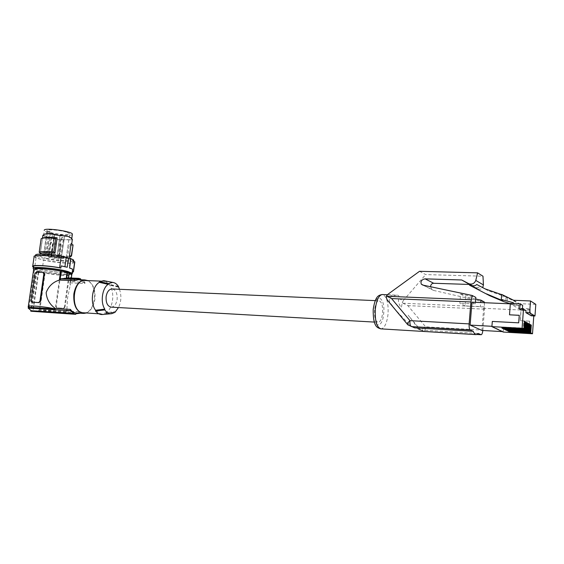 <?xml version="1.0" encoding="UTF-8"?>
<svg xmlns="http://www.w3.org/2000/svg" width="564" height="564" viewBox="0 0 564 564"><rect width="100%" height="100%" fill="white"/><g stroke="black" fill="none" stroke-linecap="round" stroke-linejoin="round"><path stroke-width="0.42" stroke-dasharray="2.82 2.11" d="M501.65 328.036L501.706 327.31L523.279 328.509L523.801 321.346L524.555 321.381M526.388 322.397L525.641 322.361L526.374 322.615M507.924 330.913L507.515 330.173L507.459 330.885M527.368 330.659L505.605 329.228L527.368 330.659L527.876 323.595L527.453 323.362L526.945 330.441M506.014 329.975L506.056 329.454M505.548 329.947L505.605 329.228M513.635 300.281L519.204 303.643L507.41 297.855L507.029 302.889M501.636 294.627L507.41 297.855M502.221 294.831L503.01 295.219L502.623 300.323M501.65 294.401L503.01 295.219M401.462 307.084L402.231 302.833L407.835 305.61L425.63 326.838C425.326 329.524 424.699 331.005 423.747 331.265L417.727 328.601C416.133 325.456 412.933 320.979 408.132 315.184L420.173 329.538L423.501 331.223L476.996 334.445M506.084 297.059L505.704 302.114M485.125 288.874L488.339 290.763L505.302 296.678M472.851 287.076L472.928 286.117L475.05 287.238C476.848 288.049 478.512 287.774 480.042 286.413L488.339 290.763M469.586 284.221L472.928 286.117M513.113 303.524L513.007 304.962L510.357 303.404M513.007 304.962L522.666 305.378M529.095 323.898L528.355 323.856L529.081 324.11M528.2 323.405L527.453 323.362M508.869 331.378L508.46 330.638L508.411 331.35M526.466 330.187L504.639 328.756L526.466 330.187L526.973 323.101L526.55 322.862L527.298 322.904M503.61 328.995L503.666 328.276L525.126 329.482L525.641 322.361M504.089 329.023L503.666 328.276M502.129 328.065L502.171 327.536L523.279 328.509M502.171 327.536L501.706 327.31M530.872 324.878L530.132 324.843L530.858 325.09M111.327 307.147C114.351 306.76 116.283 304.193 117.129 299.463C117.495 293.534 115.888 290.037 112.306 288.965M374.566 309.967C374.235 317.391 375.455 321.501 378.232 322.298C380.446 321.755 381.899 318.688 382.582 313.083C382.914 305.695 381.687 301.592 378.895 300.781C376.71 301.31 375.264 304.377 374.566 309.967M387.412 294.739L396.718 295.12C398.875 295.106 399.58 296.29 398.84 298.673C397.937 300.823 398.544 303.517 400.659 306.745M398.84 298.673L403.274 300.598L402.231 302.833M414.646 327.853L407.504 324.441M419.546 271.298L425.679 274.583L482.981 276.212M403.274 300.598L425.679 274.583M396.718 295.12L392.861 296.079L388.208 294.063M420.279 329.996L478.159 333.451M484.328 302.706L484.511 309.164L482.833 330.483M411.255 326.486L407.885 324.85L388.631 301.641M507.96 330.391L528.743 331.385L507.515 330.173M528.743 331.385L529.244 324.349L529.984 324.392M506.507 330.419L506.564 329.7L527.848 330.913L528.355 323.856M529.97 324.603L529.244 324.349M522.398 309.072L522.292 310.468L519.719 308.952M522.292 310.468L526.036 310.637M524.534 321.6L523.801 321.346M505.055 329.503L505.097 328.981M504.583 329.475L504.639 328.756M508.904 330.856L529.631 331.851L508.46 330.638M529.159 331.604L529.666 324.582M529.631 331.851L530.132 324.843M530.047 332.069L530.548 325.068M502.32 331.611L503.18 331.66L503.532 327.014L529.208 328.481L529.645 321.156L520.198 320.669L520.981 310.01L483.644 308.296L480.373 306.59L480.697 302.551M529.208 328.481L529.645 321.156M503.18 331.66L492.034 326.302L492.407 321.487L518.697 322.834M518.788 322.883L519.254 315.29M503.624 327.064L503.25 332.055M506.973 330.441L507.015 329.926L527.848 330.913M528.271 331.131L528.778 324.088M529.73 321.205L520.198 320.669M503.532 327.014L529.124 328.431M526.036 329.961L526.55 322.862M525.472 321.896L524.724 321.854L525.458 322.107M507.015 329.926L506.564 329.7M392.861 296.079C389.71 297.298 388.638 299.329 389.654 302.17L395.829 310.193L410.43 325.816M469.565 284.46L477.694 288.733C479.71 289.635 481.374 289.262 482.699 287.605M430.621 286.738L431.763 289.367L433.561 290.418L484.293 301.973M476.77 284.496L480.042 286.413M475.706 298.998L465.85 296.833L465.117 305.899L480.373 306.59M465.117 305.899L459.864 303.263L460.619 294.091L475.833 297.418M460.619 294.091L465.85 296.833M535.8 304.356L519.204 303.643M531.274 315.805L531.415 313.838L527.735 313.662L528.094 308.67L518.591 308.24L518.76 305.97L510.335 303.756M518.76 305.97L513.177 302.642M520.29 320.719L521.094 309.714L518.591 308.24M509.602 314.867L510.427 303.827L520.981 310.01M471.962 302.177L475.318 303.933L459.864 303.263M483.644 308.296L481.903 330.426M475.318 303.933L475.445 302.325M533.777 315.932L533.826 315.269L530.167 315.093L530.527 310.144L521.094 309.714M530.527 310.144L528.094 308.67M530.167 315.093L527.735 313.662M533.826 315.269L531.415 313.838M523.716 328.741L524.238 321.586M503.109 328.544L503.151 328.022L524.64 329.228L524.203 328.995L524.724 321.854M503.151 328.022L524.203 328.995M502.637 328.516L502.686 327.797M524.64 329.228L525.154 322.093M504.124 328.502L525.126 329.482M525.556 329.707L526.071 322.594M119.448 289.283C121.627 295.501 121.302 301.585 118.461 307.556M118.398 287.182L109.677 285.18L104.855 281.443L102.979 281.203L99.342 282.324M104.996 280.9L109.684 284.439L109.677 285.18C115.119 292.504 113.019 308.494 106.018 312.703L115.183 311.61M83.796 312.872C96.07 313.647 98.77 283.241 86.694 280.724L85.573 280.519M95.584 310.242L100.526 313.824L101.964 313.993L106.018 312.703L105.828 313.408L102.754 314.508M86.179 313.02C90.804 311.018 93.709 306.442 94.893 299.28C95.668 290.157 93.356 283.932 87.949 280.611M33.621 269.67L34.348 270.226L33.671 270.205L36.519 271.362L45.113 273.124C57.535 275.5 73.299 276.339 71.72 274.478L71.198 274.041L69.964 282.895L70.218 285.271L67.574 297.855L66.89 309.255L66.073 310.912L81.04 311.829L76.718 312.992M66.242 272.574C56.174 269.648 32.811 267.625 34.989 269.846L39.48 271.693C49.801 274.576 72.361 276.515 70.366 274.315L66.242 272.574M69.266 272.913L68.843 272.891L69.245 273.018M71.889 274.062L71.198 274.041M35.151 268.753L39.635 270.607C49.378 273.343 70.662 275.324 70.563 273.469M33.974 269.077L38.148 270.544C47.806 273.244 68.688 275.479 71.882 274.139M74.765 262.422C73.531 264.163 55.462 262.789 43.541 260.089L36.026 257.945L34.615 267.745L38.401 268.774C48.737 271.707 71.36 273.935 72.594 272.123M72.523 269.134L69.153 268.14L69.612 267.914M70.867 258.876L70.465 258.749L69.153 268.14M70.465 258.749L70.916 258.502M36.026 257.945L34.094 256.726M72.735 261.125L73.482 261.752C76.21 265.32 36.611 260.293 35.461 256.909C33.741 254.829 50.675 255.654 63.217 258.312M73.637 260.638C71.98 263.353 36.589 258.404 35.694 255.309M46.467 258.256C56.04 260.505 70.916 261.421 69.52 259.644C69.069 258.975 66.975 258.199 63.239 257.318C53.658 255.02 38.444 254.096 39.931 255.873C40.411 256.571 42.596 257.367 46.467 258.256M43.513 235.414L56.513 239.545L61.97 239.749L71.642 239.714L71.142 238.325L68.575 236.746L64.183 236.062L48.49 233.665L45.021 234.335L42.843 235.597L56.456 239.658L72.277 239.883M71.586 243.845L71.706 243.979C71.959 244.515 70.775 244.776 68.145 244.762L66.425 257.085L69.922 256.768M58.846 259.08L60.947 244.177L50.675 242.294L48.546 257.226L58.846 259.08L59.354 258.488L50.675 257.057L48.546 257.226M66.792 239.552L67.222 239.672M71.642 239.714L72.284 239.827M68.575 236.746L69.104 236.725M48.49 233.665L48.046 233.496M46.586 236.52L47.094 236.549M67.151 232.347L69.781 233.75C71.015 235.611 56.252 234.49 49.695 232.241L46.918 230.796C45.564 228.921 60.693 230.07 67.151 232.347M72.34 234.497C71.078 236.929 44.845 233.143 44.274 230.436L44.246 230.316M57.042 257.353L47.397 255.929L43.752 254.42L47.101 231.31L47.961 231.071L44.908 253.779C50.386 253.546 56.633 254.308 63.661 256.07L66.277 257.29C66.439 257.896 64.782 258.129 61.286 257.981L57.042 257.353L60.193 235.04L64.74 235.731L60.193 235.04M59.319 257.339L60.778 257.346L59.319 257.339M49.787 255.922L51.232 255.929L49.787 255.922M50.478 254.731L51.944 254.738L50.478 254.731M60.108 256.162L61.582 256.162L60.108 256.162M44.908 253.779L46.777 254.131L44.055 253.969M61.885 239.171L60.651 238.812L63.337 239.15L61.885 239.171M52.374 237.719L51.127 237.352L52.579 237.338L53.827 237.705L52.374 237.719M53.094 236.358L51.832 235.985L53.298 235.963L54.56 236.337L53.094 236.358M62.689 237.825L61.448 237.458L64.162 237.804L62.689 237.825M64.74 235.731L61.286 257.981M56.879 257.614L60.01 235.364M54.659 234.546L54.835 234.215L50.274 233.517L54.659 234.546L51.507 256.817M51.662 256.557L54.835 234.215M47.397 255.929L50.274 233.517M47.101 231.31L50.013 231.487L47.961 231.071M49.146 231.726L45.917 254.322M50.013 231.487L46.777 254.131M60.947 244.177L61.215 245.269L59.354 258.488M61.215 245.269L52.558 243.824L50.675 242.294M52.558 243.824L50.675 257.057M73.017 245.382L69.139 245.89L68.145 244.762M69.139 245.89L67.652 256.535L69.957 256.486M69.992 256.486L71.198 256.282M67.652 256.535L66.425 257.085M40.34 253.447L42.526 238.269L41.151 238.685M42.526 238.269L43.125 237.909M72.53 272.602C68.829 273.603 52.819 272.109 42.152 269.796L43.541 260.089M33.487 266.716C33.882 267.301 35.518 267.985 38.401 268.774L42.152 269.796M34.615 267.745L33.417 267.202M64.923 266.68L61.152 265.898M67.236 267.237L64.888 266.927M36.519 271.362L30.872 310.567M38.317 271.848L32.599 311.61M81.04 311.829L80.335 313.217M31.965 302.205L31.577 300.887L35.497 273.702L36.47 272.32L43.449 272.567M34.348 270.226L28.997 307.302M33.671 270.205L28.376 306.901M36.921 271.376L31.267 310.708M66.023 311.3L39.896 309.692C52.487 311.356 68.293 312.456 66.58 311.525L66.073 310.912M59.904 280.167L61.109 278.891L67.75 279.102L68.152 280.357L64.458 306.894L63.485 308.219L56.844 307.852L56.21 306.506L59.904 280.167L59.319 280.012L60.771 278.799L67.884 279.152L68.737 280.512L65.05 307.027L64.458 306.894M59.319 280.012L55.617 306.372L56.21 306.506M65.05 307.027L63.831 308.296L60.433 308.092L56.456 307.768L55.617 306.372M45.113 273.124L39.896 309.692M80.715 313.069L39.106 310.489L33.086 311.102L38.719 271.862M44.443 273.096L39.106 310.489M75.851 313.788L33.086 311.102M69.964 282.895L84.91 283.516L84.924 282.261L81.576 279.807M84.924 282.261L70.831 281.69L71.339 278.052M80.581 279.363L68.004 278.877L70.831 281.69M68.004 278.877L68.843 272.891M68.561 277.946L68.505 278.355L80.574 278.813M78.833 278.884L65.614 278.327M66.742 277.876L68.505 278.355M78.544 279.688L81.858 280.837L84.91 283.516M118.468 286.667L109.74 284.707M118.419 286.406L109.684 284.439M105.947 313.182L115.112 312.125M105.828 313.408L115 312.35M417.727 328.601L420.173 329.538C421.435 329.728 423.254 328.826 425.63 326.838L482.862 330.144M373.41 309.523C371.549 327.268 382.399 330.913 383.689 313.506C385.6 296.403 374.912 291.694 373.41 309.523M380.496 328.826L381.116 328.882C384.648 328.008 386.953 323.094 388.032 314.148C388.589 302.988 386.805 296.46 382.667 294.549M389.654 302.17L388.836 301.832M484.511 309.164L407.835 305.61M484.539 306.908L402.992 303.228M475.05 287.238L477.694 288.733M422.859 285.109L433.561 290.418M70.147 239.841L70.74 239.968M71.142 238.325L71.79 238.389L71.677 239.27M45.021 234.335L44.408 234.194M44.295 235.893L43.654 235.837M36.47 272.32L36.103 272.222M35.497 273.702L34.869 273.54M30.949 300.746L31.577 300.887M42.984 272.461L43.343 272.56M68.152 280.357L68.737 280.512M418.023 329.066L423.747 331.265L476.947 334.473M374.292 322.079L378.232 322.298M431.763 289.367L423.423 285.229M98.834 313.803L101.964 313.993M82.971 313.38L83.768 313.429M35.144 268.802L34.989 269.846M73.482 261.752L73.539 261.372M35.461 256.909L35.638 255.696M69.732 258.136L69.52 259.644M43.752 254.42L46.918 230.796M58.085 257.001L60.651 238.812M48.525 255.584L51.127 237.352M49.216 254.385L51.832 235.985M58.86 255.816L61.448 237.458M32.67 266.603L32.733 266.145M28.32 306.4L28.263 306.774M71.72 274.478L70.218 285.271M66.89 309.255L66.58 311.525M67.75 279.102L68.145 279.208M56.456 307.768L56.844 307.852M76.81 313.845L34.15 311.166M51.232 255.929L53.827 237.705M100.618 281.112L102.979 281.203M33.297 268.069L33.234 268.499M43.527 235.667L44.274 230.436M61.582 256.162L64.162 237.804M375.25 300.626L378.895 300.781M60.778 257.346L63.337 239.15M475.91 334.614L476.312 334.635M70.486 273.441L70.366 274.315M42.476 238.149L40.284 253.384M40.185 254.096L39.931 255.873M51.944 254.738L54.56 236.337M66.277 257.29L69.781 233.75"/><path stroke-width="0.85" d="M527.636 331.202L505.548 329.947L528.059 331.428L528.623 323.637L528.2 323.405L527.636 331.202L527.157 330.955L527.721 323.137L527.298 322.904L526.734 330.73L526.247 330.476L526.818 322.636L526.388 322.397L525.817 330.25L525.338 329.996L525.902 322.129L525.472 321.896L524.901 329.771L524.414 329.517L524.985 321.621L524.555 321.381L523.977 329.284L502.129 328.065M526.818 322.636L526.374 322.615M507.91 331.103L529.85 332.365L530.407 324.624L529.984 324.392L529.434 332.147L507.924 330.913M513.113 303.524L513.177 302.642L501.262 299.526L501.65 294.401L513.635 300.281L530.505 300.964L529.652 312.823L525.895 312.646L531.274 315.805L534.975 315.988L529.652 312.823M469.509 285.172L489.728 295.712L469.509 285.172L469.586 284.221L471.723 285.349C473.541 286.167 475.226 285.885 476.77 284.496L485.125 288.874L501.636 294.627M501.262 299.526L502.623 300.323L500.487 299.766L503.581 301.557L489.728 295.712M500.487 299.766L486.513 293.872M503.581 301.557L510.335 303.756M522.398 309.072L522.666 305.378L520.093 303.82L510.357 303.404L509.511 314.811L519.254 315.29L518.697 322.834L492.309 321.438L491.907 326.619L522.095 328.297L523.977 329.284M529.518 324.131L529.095 323.898L528.538 331.674L506.507 330.419L528.961 331.9L529.518 324.131L529.081 324.11M491.907 326.619L503.25 332.055L532.508 333.761L530.738 332.83L531.288 325.111L530.872 324.878L530.322 332.612L508.869 331.378M527.721 323.137L527.284 323.116M525.817 330.25L504.089 329.023M531.288 325.111L530.858 325.09M112.306 288.965L111.891 288.951C108.908 289.346 106.984 291.905 106.124 296.615C105.792 302.882 107.527 306.393 111.327 307.147L374.292 322.079M469.135 323.898L409.943 320.648C407.758 322.749 407.046 324.138 407.814 324.815L414.646 327.853L473.231 331.294L470.298 330.003C469.361 329.256 468.973 327.219 469.135 323.898L470.898 301.966L472.244 295.487L422.859 285.109L421.315 284.178C420.342 281.351 421.604 279.582 425.115 278.856L433.681 283.269L469.565 284.46M482.699 287.605L483.426 284.919L482.981 276.212L477.574 272.849L419.546 271.298L388.208 294.063L386.425 295.994L391.592 298.575L470.898 301.966M482.833 330.483C482.53 333.07 481.98 334.487 481.191 334.727L478.159 333.451L476.312 334.635C475.142 334.685 474.112 333.571 473.231 331.294M407.504 324.441L388.631 301.641C386.876 299.851 386.143 297.968 386.425 295.994M530.407 324.624L529.97 324.603M520.093 303.82L519.719 308.952L523.491 309.121L522.095 328.297M525.895 312.646L526.036 310.637L523.491 309.121M524.985 321.621L524.534 321.6M526.734 330.73L505.055 329.503M528.623 323.637L528.186 323.616M519.247 315.339L509.511 314.811M508.855 331.569L530.738 332.83M530.322 332.612L529.85 332.365M529.434 332.147L528.961 331.9M528.538 331.674L528.059 331.428M505.041 329.693L527.157 330.955M504.068 329.221L526.247 330.476M524.901 329.771L502.637 328.516L525.338 329.996M502.115 328.262L524.414 329.517M525.902 322.129L525.458 322.107M433.681 283.269C431.714 283.417 430.692 284.573 430.621 286.738M480.697 302.551L480.888 300.14L484.293 301.973L484.328 302.706M477.574 272.849L475.79 280.421C474.394 283.579 472.096 284.686 468.895 283.741L461.719 279.984L469.565 284.432M461.719 279.984L425.115 278.856M480.888 300.14L475.706 298.998M472.244 295.487L475.833 297.418L475.445 302.325M530.505 300.964L535.8 304.356L534.975 315.988M491.935 326.295L470.122 325.09L471.962 302.177L510.328 303.82M470.122 325.09L481.903 330.426L502.32 331.611M533.777 315.932L532.508 333.761M118.461 307.556L115 312.35L111.721 313.676C109.063 313.936 106.758 312.682 104.798 309.911L104.819 309.121C100.216 302.367 102.112 288.289 108.126 284.334L108.309 283.593L112.687 282.409C114.922 282.684 116.833 284.016 118.419 286.406L119.448 289.283M112.687 282.409L103.804 280.668L99.525 281.619L99.342 282.324L108.126 284.334M103.804 280.668L104.996 280.9M85.573 280.519L84.797 280.484C72.509 279.772 70.105 310.849 82.33 312.703L98.834 313.803M87.949 280.611L84.804 279.927C79.15 280.661 75.498 285.349 73.849 293.999C73.235 305.533 76.542 312.005 83.768 313.429L86.179 313.02M28.32 306.4L33.621 269.67C31.936 267.822 48.025 268.647 60.602 271.101L59.34 280.082C52.924 282.099 48.525 286.279 46.142 292.646C46.678 299.244 49.745 304.525 55.35 308.494L70.422 309.396L70.091 310.658L74.081 313.394L31.267 310.708L28.2 308.113L28.376 306.901M82.971 313.38L76.718 312.992C74.18 312.942 72.079 311.744 70.422 309.396M60.602 271.101L67.504 272.419L66.742 277.876L78.826 278.334L80.574 278.813L80.581 279.363L81.576 279.807M68.561 277.946L69.266 272.913L67.504 272.419M69.245 273.018L71.889 274.062L71.339 278.052M70.563 273.469L66.39 271.467C56.337 268.527 32.973 266.511 35.151 268.753L35.144 268.802M71.882 274.139L72.411 273.448L67.941 271.538C56.865 268.274 30.794 266.011 33.234 268.499L33.974 269.077M32.733 266.145L34.094 256.726C32.479 254.695 47.75 255.21 61.025 257.692L63.217 258.312L63.443 256.69L70.916 258.502L69.612 267.914L72.523 269.134L72.411 273.448M72.594 272.123L72.657 271.672M70.867 258.876L72.96 259.525L72.735 261.125L74.688 261.724L73.32 271.594L72.227 271.27M74.688 261.724L74.765 262.422M72.96 259.525L73.637 260.638M35.638 255.696L35.694 255.309C33.974 253.208 50.908 254.019 63.443 256.69M42.829 235.336L44.408 234.194L48.046 233.496L58.818 235.463L66.214 236.126L69.104 236.725L71.79 238.389L72.277 239.883M69.922 256.733L69.407 256.042L71.149 243.549L71.586 243.845M44.246 230.316L44.274 230.126C44.612 227.482 71.973 231.339 72.396 234.074L72.34 234.497M73.017 245.382L71.198 256.282M71.149 243.549L73.024 244.945M69.407 256.042L71.529 255.718M40.34 253.447C42.124 252.453 47.002 252.355 54.962 253.151L53.827 251.953C46.199 251.234 41.327 251.311 39.205 252.193L40.34 253.447M39.205 252.193L41.151 238.685L41.553 238.487C44.041 237.698 48.779 237.634 55.765 238.304L53.827 251.953M55.765 238.304L57.133 237.818L54.962 253.151M41.715 238.431L43.125 237.909C45.642 237.134 50.309 237.106 57.133 237.818M73.32 271.594L72.53 272.602M33.417 267.202L32.67 266.603C31.027 264.713 46.304 265.32 59.608 267.738L61.025 257.692M68.554 257.797L67.236 267.237L61.152 265.898L60.849 268.069L59.608 267.738M60.849 268.069C47.933 265.566 31.796 264.798 33.487 266.716L33.297 268.069M66.214 257.487L64.923 266.68M75.696 314.338L30.78 311.222L75.696 314.338L75.851 313.788L80.335 313.217M30.872 310.567L30.78 311.222M73.926 313.936L74.081 313.394M28.997 307.302L28.263 306.774C26.55 305.046 42.667 306.28 55.293 308.889L28.997 307.302M43.449 272.567L44.457 274.026L40.552 301.387L38.676 302.558L39.924 301.239L43.837 273.857L44.457 274.026M43.837 273.857L42.984 272.461L36.103 272.222L34.869 273.54L30.949 300.746L31.584 302.128L39.043 302.642M55.35 308.494L55.293 308.889M31.788 302.17L38.676 302.558M70.091 310.658L28.2 308.113M65.614 278.327L60.214 278.863L61.3 271.129M59.34 280.082L74.392 280.682L74.413 279.413L60.214 278.863M74.413 279.413L78.833 278.884L78.826 278.334M66.249 278.355L67.074 272.405M74.392 280.682L78.544 279.688M104.819 309.121L95.584 310.242C89.838 302.967 92.122 286.209 99.342 282.324M99.405 281.838L108.196 283.812M99.525 281.619L108.309 283.593M111.383 313.704L102.754 314.508C100.054 314.782 97.657 313.619 95.57 311.004L95.584 310.242M104.749 309.643L95.513 310.729M104.798 309.911L95.57 311.004M391.592 298.575L409.943 320.648C409.774 323.863 410.218 325.837 411.29 326.577L470.298 330.003M480.972 334.692L476.996 334.445M382.667 294.549L382.18 294.528C378.726 295.367 376.442 300.252 375.321 309.178C374.799 321.043 376.731 327.613 381.116 328.882L475.91 334.614M386.967 296.276L471.229 299.78M475.79 280.421L483.426 284.919M468.895 283.741L471.723 285.349M40.552 301.387L39.924 301.239M481.078 334.72L476.947 334.473M380.496 328.826C378.007 327.578 372.966 328.135 373.199 309.403M373.206 309.291C375.49 295.346 378.811 295.317 382.18 294.528L387.412 294.739M423.423 285.229L421.315 284.178M73.539 261.372L73.708 260.152M72.347 239.376L71.713 243.93M69.964 256.437L69.732 258.136M71.797 238.396L72.396 234.074M73.066 245.002L71.572 255.774M69.922 256.768L71.339 256.225M73.468 271.77L74.836 261.915M43.245 272.518L43.668 272.631M77.331 278.778L64.451 278.285M84.797 280.484L100.618 281.112M111.891 288.951L375.25 300.626M42.843 235.597L42.476 238.149M40.284 253.384L40.185 254.096M77.769 279.659L84.804 279.927"/></g></svg>
